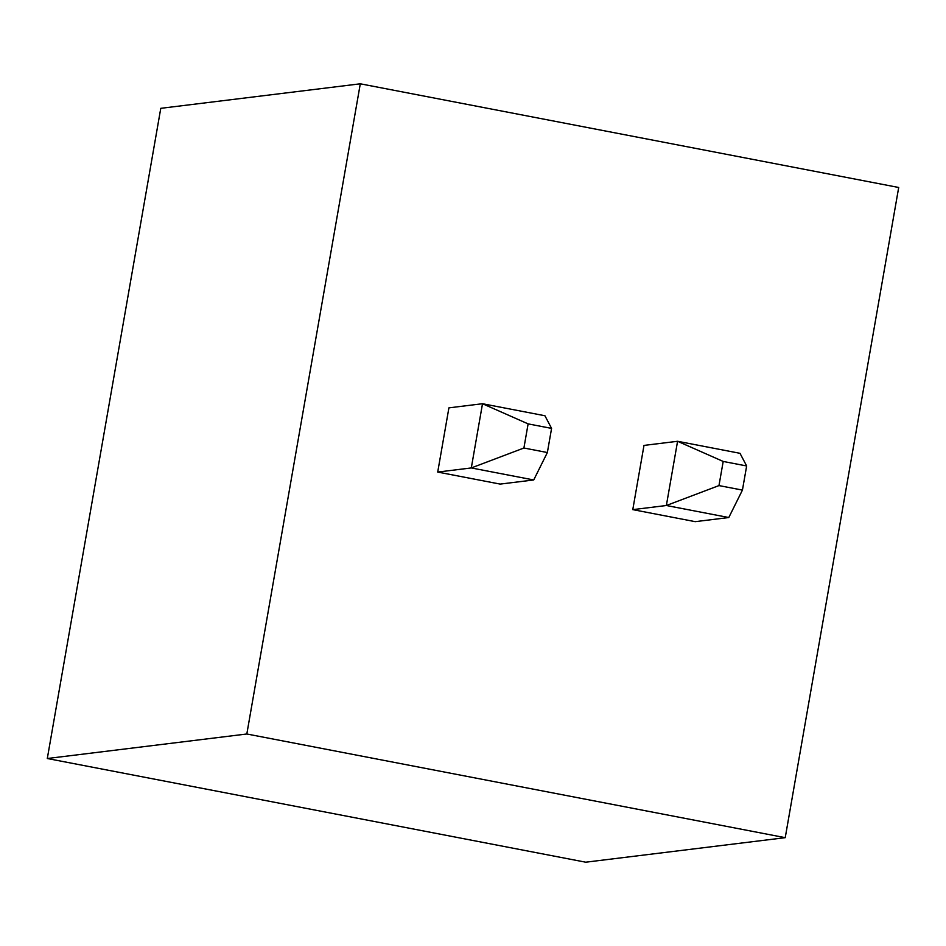 <?xml version="1.0" encoding="UTF-8"?>
<svg xmlns="http://www.w3.org/2000/svg" width="946" height="946" viewBox="0 0 946 946"><rect width="100%" height="100%" fill="white"/><g stroke="black" fill="none" stroke-linecap="round" stroke-linejoin="round"><path stroke-width="1.42" d="M246.823 733.99L47.3 758.515L585.704 862.196L785.227 837.671L898.7 187.485L360.296 83.804L246.823 733.99L785.227 837.671M47.3 758.515L160.773 108.329L360.296 83.804M632.779 509.634L695.204 521.66L728.787 517.533L666.362 505.507L632.779 509.634L643.99 445.412L677.573 441.285L666.362 505.507L718.972 485.582L742.433 490.099L728.787 517.533M437.714 472.066L500.138 484.092L533.721 479.965L471.297 467.939L437.714 472.066L448.912 407.856L482.507 403.729L471.297 467.939L523.907 448.014L547.367 452.531L533.721 479.965M547.367 452.531L551.577 428.396L544.92 415.743L482.507 403.729L528.116 423.879L523.907 448.014M551.577 428.396L528.116 423.879M742.433 490.099L746.654 465.964L739.997 453.311L677.573 441.285L723.193 461.447L718.972 485.582M746.654 465.964L723.193 461.447"/></g></svg>
